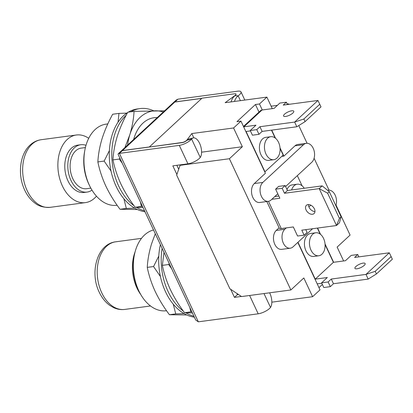 <?xml version="1.0" encoding="UTF-8"?>
<svg xmlns="http://www.w3.org/2000/svg" width="413" height="413" viewBox="0 0 413 413"><rect width="100%" height="100%" fill="white"/><g stroke="black" fill="none" stroke-linecap="round" stroke-linejoin="round"><path stroke-width="0.62" d="M89.636 185.814L88.95 184.394A37.521 25.069 -97.6 0 1 88.718 183.904A37.521 25.069 -97.6 0 1 84.572 151.664L84.861 150.11A40.933 27.351 82.4 0 0 89.384 185.282A40.933 27.351 82.4 0 0 89.636 185.814A40.933 27.351 82.4 0 0 117.018 205.276L117.142 205.261M139.036 291.273L138.35 289.849A37.521 25.069 -97.6 0 1 138.118 289.363A37.521 25.069 -97.6 0 1 133.972 257.118L134.261 255.564A40.933 27.351 82.4 0 0 138.783 290.742A40.933 27.351 82.4 0 0 139.036 291.273A40.933 27.351 82.4 0 0 166.418 310.736L166.542 310.715M107.814 123.915L106.167 124.132A40.933 27.351 82.4 0 0 95.124 129.553A40.933 27.351 82.4 0 0 84.861 150.11M133.631 139.491A40.933 27.351 -97.6 0 1 142.919 123.162A40.933 27.351 -97.6 0 1 153.961 117.741A40.933 27.351 -97.6 0 1 157.255 117.602A40.933 27.351 -97.6 0 0 153.961 117.741A40.933 27.351 -97.6 0 0 133.373 140.451M90.829 188.132L86.632 188.695A20.464 13.675 -97.6 0 1 71.284 174.606A20.464 13.675 -97.6 0 1 75.687 150.833A20.464 13.675 -97.6 0 1 81.206 148.122L85.403 147.56M91.996 190.14A23.877 15.952 -97.6 0 1 87.086 192.076A23.877 15.952 -97.6 0 1 69.183 175.639A23.877 15.952 -97.6 0 1 74.314 147.9A23.877 15.952 -97.6 0 1 80.752 144.741A23.877 15.952 -97.6 0 1 85.997 145.314M87.086 192.076L84.066 192.479A23.877 15.952 -97.6 0 1 66.163 176.046A23.877 15.952 -97.6 0 1 71.294 148.303A23.877 15.952 -97.6 0 1 77.737 145.144L80.752 144.741M96.456 196.18A34.109 22.792 -97.6 0 1 94.623 198.106A34.109 22.792 -97.6 0 1 85.424 202.618A34.109 22.792 -97.6 0 1 59.844 179.144A34.109 22.792 -97.6 0 1 67.18 139.517A34.109 22.792 -97.6 0 1 76.379 134.999A34.109 22.792 -97.6 0 1 88.718 138.314M140.792 294.593A34.109 22.792 -97.6 0 1 136.951 288.052A34.109 22.792 -97.6 0 1 135.082 251.899M176.888 174.477L172.846 165.845L187.936 163.827A8.869 2.814 154.9 0 0 200.16 157.57L200.248 157.456A10.743 5.25 75.7 0 0 199.613 143.347A10.743 5.25 75.7 0 0 193.186 137.932A10.743 5.25 75.7 0 0 191.601 139.005L191.513 139.114A8.869 2.814 154.9 0 1 179.294 145.371L119.424 153.378L118.195 153.796L118.087 154.338L195.695 320.003L198.323 321.82L258.197 313.813A8.869 2.814 154.9 0 0 270.417 307.556L270.505 307.437A10.743 5.25 -104.3 0 0 269.87 293.333A10.743 5.25 -104.3 0 0 269.617 292.812M234.486 101.443A10.743 8.694 -87.7 0 1 238.167 95.852L234.961 95.723A10.743 8.694 92.3 0 0 231.125 101.892M191.513 139.114L186.898 140.291A3.412 1.084 154.9 0 1 182.252 142.63L122.506 150.621M174.967 102.001L177.9 99.187L237.769 91.18A8.869 2.814 -25.1 0 1 240.986 91.877A8.869 2.814 -25.1 0 1 238.332 95.728M149.521 146.935L122.475 150.549L174.936 101.934L201.838 98.335M118.195 153.796L176.098 100.137L177.9 99.187M176.841 165.314L178.705 169.289M236.85 293.416L237.418 294.629L234.455 297.375L230.676 289.296M241.393 296.446L234.455 297.375M237.418 294.629L238.461 294.49M174.844 102.016L201.745 98.418M235.126 95.599A3.412 1.084 -25.1 0 0 236.045 94.195L235.978 94.045A3.412 1.084 154.9 0 1 234.889 95.573L225.116 102.698L266.875 97.112L272.27 108.629M186.898 140.291L186.991 140.183A10.743 5.25 -104.3 0 1 188.571 139.104L193.186 137.932M153.528 229.984A40.933 27.351 82.4 0 0 134.261 255.564M118.03 122.217L118.965 113.399L112.677 114.236C108.242 122.294 104.726 130.379 102.125 138.5C99.683 146.62 98.263 154.426 97.86 161.922C99.481 169.96 102.13 177.993 105.811 186.02C109.703 194.125 114.447 201.88 120.044 209.283L126.332 208.441L123.864 198.73M120.044 209.283L137.379 209.515M134.715 208.142L126.332 208.441M97.86 161.922L104.148 161.085L109.393 150.585M111.025 171.044L104.148 161.085M118.965 113.399L126.791 113.116M144.973 211.724A51.847 34.64 -97.6 0 1 116.167 186.397A51.847 34.64 -97.6 0 1 127.565 112.604M144.55 210.821A51.847 34.64 -97.6 0 1 136.419 207.321M133.972 205.669A51.847 34.64 -97.6 0 1 118.681 186.062A51.847 34.64 -97.6 0 1 126.151 115.284M128.309 112.145A51.847 34.64 -97.6 0 1 137.421 108.939L139.935 108.604A51.847 34.64 -97.6 0 1 153.719 110.813M130.823 111.809A51.847 34.64 -97.6 0 1 139.935 108.604M127.622 145.061A47.753 31.904 -97.6 0 1 129.796 134.803A47.753 31.904 -97.6 0 1 155.701 110.792A47.753 31.904 -97.6 0 1 163.264 112.031M124.948 147.539L129.796 134.803C132.237 126.683 133.657 118.877 134.06 111.376L127.772 112.217C123.337 120.276 119.822 128.36 117.22 136.481C114.778 144.602 113.358 152.407 112.956 159.903C114.577 167.941 117.225 175.974 120.901 184.002C124.798 192.107 129.543 199.861 135.139 207.259L141.427 206.423L140.389 201.942M135.139 207.259L142.996 207.502M142.47 206.381L141.427 206.423M112.956 159.903L119.243 159.067L119.811 158.009M122.279 163.28L119.243 159.067M134.06 111.376L164.56 110.829M155.283 233.732L151.525 243.959C149.083 252.08 147.663 259.885 147.26 267.381C148.881 275.419 151.53 283.452 155.211 291.48C159.103 299.585 163.847 307.339 169.444 314.737L175.731 313.895L173.264 304.19M169.444 314.737L186.779 314.969M184.115 313.601L175.731 313.895M147.26 267.381L153.548 266.54L158.793 256.045M160.425 276.504L153.548 266.54M194.373 317.179A51.847 34.64 -97.6 0 1 165.567 291.857A51.847 34.64 -97.6 0 1 160.389 244.635M193.95 316.281A51.847 34.64 -97.6 0 1 185.819 312.775M183.372 311.128A51.847 34.64 -97.6 0 1 168.081 291.521A51.847 34.64 -97.6 0 1 162.113 248.316M164.002 252.353L162.355 265.363C163.976 273.401 166.625 281.434 170.301 289.461C174.198 297.566 178.943 305.321 184.539 312.718L190.827 311.877L189.789 307.401M184.539 312.718L192.396 312.961M191.869 311.836L190.827 311.877M162.355 265.363L168.643 264.521L169.211 263.463M171.679 268.734L168.643 264.521M277.779 193.774L271.078 199.985A10.232 6.835 82.4 0 1 268.316 201.338A10.232 6.835 82.4 0 1 261.408 196.34A10.232 6.835 82.4 0 1 262.844 182.407L303.555 144.679A10.232 6.835 -97.6 0 1 306.312 143.326A10.232 6.835 -97.6 0 1 313.224 148.324A10.232 6.835 -97.6 0 1 311.789 162.257L285.584 186.537M281.78 156.398L283.896 156.114L295.001 145.825A10.232 6.835 -97.6 0 1 297.763 144.467L306.312 143.326M258.997 112.093L255.446 104.51L236.943 121.659L240.97 121.117L265.394 173.264L254.289 183.553A10.232 6.835 82.4 0 0 252.854 197.486A10.232 6.835 82.4 0 0 259.762 202.484L268.316 201.338M312.595 228.725L293.034 246.855A10.232 6.835 -97.6 0 1 290.272 248.208A10.232 6.835 -97.6 0 1 283.364 243.211A10.232 6.835 -97.6 0 1 284.8 229.277L276.245 230.423L279.095 227.78M290.272 248.208L281.718 249.354A10.232 6.835 -97.6 0 1 274.81 244.357A10.232 6.835 -97.6 0 1 276.245 230.423M335.862 205.7A10.232 6.835 82.4 0 0 335.175 195.194A10.232 6.835 82.4 0 0 328.268 190.197A10.232 6.835 82.4 0 0 327.638 190.326M310.808 205.173L308.914 206.928M286.302 227.883L284.8 229.277M180.089 165.324L229.396 158.731L290.871 289.967L241.564 296.56L229.902 288.785L176.661 175.122L180.089 165.324L180.657 164.802M288.847 104.36L288.61 103.854L287.247 104.035M277.376 105.356L271.129 106.193M298.775 125.552L307.081 143.285M314.087 158.246L329.037 190.156M336.043 205.116L350.085 235.09L337.132 247.093L343.626 260.959M149.552 147.002L182.185 142.48A3.412 1.084 -25.1 0 0 186.919 140.033L191.808 133.564L233.567 127.978L242.348 146.729L201.575 152.18M191.808 133.564L193.816 137.849M283.896 156.114L280.024 147.844M275.559 138.309L271.723 130.121M262.281 109.966L259.472 103.973L255.446 104.51M288.61 103.854L287.933 104.484M149.48 146.858L202.034 98.155L234.739 93.777A3.412 1.084 154.9 0 1 235.978 94.045M317.597 228.059L320.565 234.393M325.031 243.928L333.637 262.296M271.837 302.166L312.605 296.71L303.823 277.964L290.871 289.967M266.875 97.112L259.472 103.973M233.567 127.978L240.97 121.117M229.396 158.731L242.348 146.729M312.605 296.71L320.008 289.854L297.799 242.436M318.965 287.629L322.362 284.48M265.977 154.028A11.6 7.749 -97.6 0 1 270.732 136.703A11.6 7.749 -97.6 0 1 278.558 142.366A11.6 7.749 -97.6 0 1 273.804 159.692A11.6 7.749 -97.6 0 1 265.977 154.028M270.732 136.703L265.698 137.374A11.6 7.749 82.4 0 0 260.944 154.699A11.6 7.749 82.4 0 0 268.775 160.363L273.804 159.692M285.631 116.456A5.627 1.786 -25.1 0 0 291.346 114.2A5.627 1.786 -25.1 0 0 293.782 111.236A5.627 1.786 -25.1 0 0 291.738 110.798A5.627 1.786 -25.1 0 0 286.028 113.054A5.627 1.786 -25.1 0 0 283.586 116.012A5.627 1.786 -25.1 0 0 285.631 116.456M280.076 148.515L283.163 155.112L264.779 171.953M265.027 171.922L246.091 131.494L250.428 130.916M243.649 126.848A5.457 3.671 47.2 0 1 243.897 126.806L255.972 125.191L250.237 130.508L256.778 129.636L259.922 126.719L294.634 122.072L317.953 100.467L283.235 105.108L286.385 102.197L279.844 103.069L274.108 108.387L262.033 110.003A5.457 3.671 47.2 0 0 260.52 110.684L243.479 126.476M271.47 130.152L275.141 137.978M250.237 130.508L252.431 135.196L258.972 134.318L262.116 131.406L296.833 126.76L294.634 122.072L303.854 119.006L305.078 121.628L320.994 106.879L319.765 104.257L303.854 119.006M256.778 129.636L258.972 134.318M259.922 126.719L262.116 131.406M286.385 102.197L287.484 104.541M296.833 126.76L305.078 121.628M317.953 100.467L319.765 104.257M323.565 238.451A11.6 7.749 -97.6 0 1 318.815 255.776A11.6 7.749 -97.6 0 1 310.984 250.113A11.6 7.749 -97.6 0 1 315.738 232.782A11.6 7.749 -97.6 0 1 323.565 238.451M315.738 232.782L310.705 233.459A11.6 7.749 82.4 0 0 305.956 250.784A11.6 7.749 82.4 0 0 313.782 256.447L318.815 255.776M363.094 263.122A5.627 1.786 154.9 0 1 365.138 263.566A5.627 1.786 154.9 0 1 362.702 266.53A5.627 1.786 154.9 0 1 356.987 268.786A5.627 1.786 154.9 0 1 354.943 268.342A5.627 1.786 154.9 0 1 357.384 265.378A5.627 1.786 154.9 0 1 363.094 263.122M317.349 228.09L320.147 234.063M325.083 244.599L333.389 262.327L345.464 260.711L351.2 255.399L357.741 254.522L354.591 257.438L389.309 252.797L391.121 256.587L375.21 271.331L376.434 273.953L392.35 259.204L391.121 256.587M317.194 283.845A5.457 3.671 -132.8 0 0 317.447 283.824L321.784 283.241M321.593 282.838L323.787 287.52L330.328 286.648L333.472 283.731L368.19 279.09L365.99 274.402L331.278 279.043L328.134 281.96L321.593 282.838L327.328 277.521L315.253 279.136L297.985 242.266M315.253 279.136L333.389 262.327M375.21 271.331L365.99 274.402L389.309 252.797M358.84 256.871L357.741 254.522M333.472 283.731L331.278 279.043M330.328 286.648L328.134 281.96M368.19 279.09L376.434 273.953M291.619 189.959A11.6 7.749 -97.6 0 1 294.128 185.742A11.6 7.749 -97.6 0 1 297.257 184.203A11.6 7.749 -97.6 0 1 304.216 188.276M297.257 184.203L292.228 184.879A11.6 7.749 82.4 0 0 289.1 186.413A11.6 7.749 82.4 0 0 286.989 189.536M312.507 214.264A5.627 3.789 -132.8 0 0 314.066 213.557A5.627 3.789 -132.8 0 0 313.792 207.827A5.627 3.789 -132.8 0 0 307.979 204.595A5.627 3.789 -132.8 0 0 306.415 205.302A5.627 3.789 -132.8 0 0 306.689 211.033A5.627 3.789 -132.8 0 0 312.507 214.264M266.808 201.539L279.26 228.131A5.457 1.729 -25.1 0 0 281.243 228.559L293.318 226.949L297.572 236.029L304.113 235.152L301.779 230.175L336.497 225.529L319.208 188.622L284.49 193.263L282.156 188.282L275.616 189.159L279.869 198.24L271.795 199.319M297.329 175.654L302.089 185.814M278.837 196.03L274.753 196.578M327.633 193.201L339.434 218.394L341.092 216.861L329.29 191.668L327.633 193.201L319.208 188.622L322.166 185.876L287.453 190.517L285.12 185.54L278.579 186.413L275.616 189.159M304.113 235.152L307.076 232.411L305.775 229.638M308.485 204.564A5.627 3.789 -132.8 0 0 314.959 211.554M341.092 216.861L339.455 222.788L336.497 225.529L339.434 218.394M284.49 193.263L287.453 190.517M282.156 188.282L285.12 185.54M329.29 191.668L322.166 185.876M50.205 207.331C43.923 207.646 38.91 206.288 35.172 203.263C30.03 199.474 26.148 194.162 23.51 187.332C17.749 172.737 20.185 153.997 30.066 145.082C33.288 142.103 36.984 140.312 41.161 139.713A34.109 22.792 82.4 0 0 31.961 144.225A34.109 22.792 82.4 0 0 24.625 183.857A34.109 22.792 82.4 0 0 50.205 207.331L85.424 202.618M101.732 292.765A34.109 22.792 82.4 0 0 124.762 309.425C120.89 309.91 117.132 309.296 113.487 307.571L109.775 305.393C105.372 302.187 101.866 297.799 99.254 292.228C89.513 272.73 96.993 243.933 115.717 241.806A34.109 22.792 82.4 0 0 101.732 292.765M249.612 295.486L258.197 313.813M187.936 163.827L179.294 145.371M198.323 321.82L119.424 153.378L122.382 150.637M264.005 293.56L270.505 307.437M240.412 100.648L238.167 95.852M200.248 157.456L191.601 139.005M303.555 144.679L295.001 145.825M262.844 182.407L254.289 183.553M243.897 126.806L262.033 110.003M281.243 228.559L268.481 201.312M76.379 134.999L41.161 139.713M150.528 305.976L124.762 309.425M244.821 100.06L240.986 91.877M141.483 238.358L115.717 241.806M328.268 190.197L327.592 190.285"/></g></svg>
